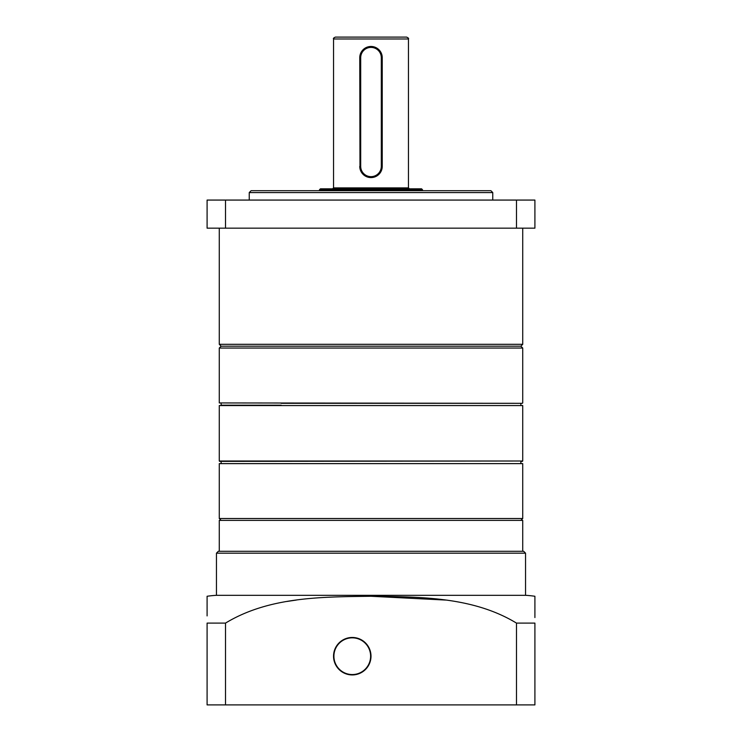 <?xml version="1.0" encoding="UTF-8"?>
<svg xmlns="http://www.w3.org/2000/svg" width="742" height="742" viewBox="0 0 742 742"><rect width="100%" height="100%" fill="white"/><g stroke="black" fill="none" stroke-linecap="round" stroke-linejoin="round"><path stroke-width="1.11" d="M522.73 344.307L219.27 344.307L221.144 346.18L219.27 348.054L522.73 348.054L520.856 346.18L221.144 346.18L520.856 346.18L522.73 344.307L522.73 228.165M249.238 192.577L251.111 190.703L490.889 190.703L492.762 192.577L249.238 192.577L249.238 200.071M516.497 228.165L534.908 228.165L534.908 200.071L516.497 200.071L516.497 228.165L207.092 228.165L207.092 200.071L225.503 200.071L225.503 228.165M225.503 200.071L516.497 200.071M361.447 37.1L406.588 37.1C408.295 37.842 408.916 38.473 408.462 38.974L333.538 38.974C333.084 38.473 333.705 37.842 335.412 37.1L371 37.1M371 47.405A10.305 10.305 0 0 0 360.695 57.709L360.695 166.347A10.305 10.305 0 0 0 371 176.652A10.305 10.305 0 0 0 381.305 166.347L381.305 57.709A10.305 10.305 0 0 0 371 47.405M359.981 168.573L359.759 57.709A11.241 11.241 0 0 1 371 46.468L373.207 46.681M360.695 57.709L359.759 57.709L359.981 55.502M368.802 46.681L371 46.468A11.241 11.241 0 0 1 382.241 57.709L382.241 166.347A11.241 11.241 0 0 1 371 177.588A11.241 11.241 0 0 1 359.759 166.347L360.695 166.347M319.487 189.766L320.423 188.83L421.577 188.83L422.513 189.766L319.487 189.766L319.487 190.703M382.019 55.483L382.241 57.709L381.305 57.709M520.856 405.188L520.856 403.314L522.359 403.314L281.135 403.314M219.27 405.559L522.73 405.559L219.27 405.559L219.27 461.005L522.73 461.005L219.641 461.385L221.144 461.385L221.144 463.258M520.856 463.258L520.856 461.385L522.359 461.385M219.27 463.629L522.73 463.629L219.27 463.629L219.27 518.519L522.73 518.519L522.73 463.629M221.144 403.314L221.144 405.188L281.135 405.188M219.27 551.297L219.27 520.392L522.73 520.392L522.73 551.297M371 656.197A18.735 18.735 0 0 0 352.264 637.461A18.735 18.735 0 0 0 333.538 656.197A18.735 18.735 0 0 0 352.264 674.932A18.735 18.735 0 0 0 371 656.197M523.667 551.297L525.54 553.17L216.46 553.17L218.334 551.297L523.667 551.297M207.092 596.846L207.092 596.271A102.563 102.563 0 0 1 216.46 595.316L216.46 553.17M534.908 617.557L534.908 596.271A102.563 102.563 0 0 0 525.54 595.316L525.54 553.17M207.092 596.271L207.092 615.906M207.092 614.339L207.092 601.781M207.092 600.593L207.092 597.171M534.908 596.271L534.908 600.593M534.908 601.781L534.908 615.906M445.766 600.065L371 596.271M296.327 600.055L286.904 601.465M207.092 623.104L225.503 623.104C269.04 596.689 321.694 596.911 370.972 596.271C420.287 596.902 472.96 596.679 516.497 623.104L534.908 623.104L534.908 704.9L207.092 704.9L207.092 623.104M525.54 595.316L216.46 595.316M225.503 623.104L225.503 704.9M516.497 704.9L516.497 623.104M332.602 188.83L333.538 187.893L408.462 187.893L408.462 38.974M381.305 166.347L382.241 166.347M219.27 348.054L219.27 402.934L522.359 403.314M370.61 655.576A18.355 18.355 0 0 0 351.643 637.851A18.355 18.355 0 0 0 333.919 656.818A18.355 18.355 0 0 0 352.895 674.543A18.355 18.355 0 0 0 370.61 655.576M492.762 192.577L492.762 200.071M219.27 344.307L219.27 228.165M422.513 190.703L422.513 189.766M333.538 187.893L333.538 38.974M408.462 187.893L409.398 188.83M520.856 520.392L522.73 518.519M522.73 348.054L522.73 402.934M522.73 405.559L522.73 461.005M221.144 520.392L219.27 518.519"/></g></svg>
